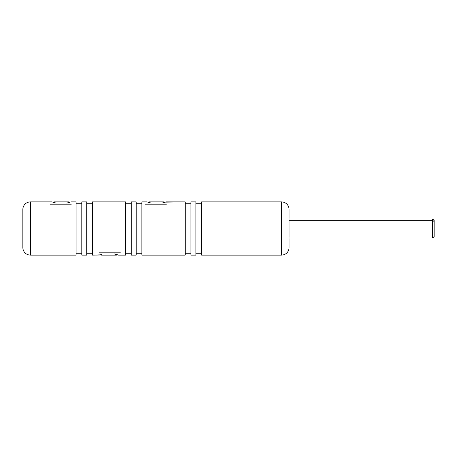 <?xml version="1.0" encoding="UTF-8"?>
<svg xmlns="http://www.w3.org/2000/svg" width="457" height="457" viewBox="0 0 457 457"><rect width="100%" height="100%" fill="white"/><g stroke="black" fill="none" stroke-linecap="round" stroke-linejoin="round"><path stroke-width="0.69" d="M166.034 201.88L164.423 202.411L166.034 201.88L185.239 201.88L185.239 255.12L141.887 255.12L141.887 201.88L147.017 201.88L151.233 203.074L147.017 201.88L141.887 201.88L141.887 255.12L185.239 255.12L185.239 201.88L165.308 202.131M53.549 202.411L56.154 203.074L51.944 201.88L30.453 201.88L30.453 255.12L30.453 201.88A7.603 7.603 0 0 0 22.85 209.483L22.85 247.517A7.603 7.603 0 0 0 30.453 255.12L76.09 255.12L76.09 201.88L70.961 201.88L66.739 203.079L69.344 202.411M100.209 254.869L101.094 254.589M99.666 255.057L92.445 255.12L92.445 201.88L125.532 201.88L125.532 255.12L118.494 255.12L114.284 253.926L118.494 255.12L125.532 255.12L125.532 201.88L92.445 201.88L92.445 255.12L100.214 254.869M289.064 247.517L289.064 209.483A7.603 7.603 0 0 0 281.455 201.88L281.455 255.12A7.603 7.603 0 0 0 289.064 247.517A7.603 7.603 0 0 1 281.455 255.12L281.455 201.88L201.594 201.88L201.594 255.12L281.455 255.12L201.594 255.12L201.594 201.88L281.455 201.88A7.603 7.603 0 0 1 289.064 209.483L289.064 247.151M201.594 203.782L195.887 203.782L201.594 203.782M195.887 253.218L201.594 253.218L195.887 253.218M195.887 201.88L190.946 201.88L190.946 255.12L195.887 255.12L195.887 201.88L190.946 201.88L190.946 255.12L195.887 255.12L195.887 201.88M190.946 203.782L185.239 203.782L190.946 203.782M185.239 253.218L190.946 253.218L185.239 253.218M163.246 202.742L161.818 203.079L163.246 202.742M141.887 203.782L136.18 203.782L141.887 203.782M136.18 253.218L141.887 253.218L136.18 253.218M136.18 201.88L131.239 201.88L131.239 255.12L136.18 255.12L136.18 201.88L131.239 201.88L131.239 255.12L136.18 255.12L136.18 201.88M131.239 203.782L125.532 203.782L131.239 203.782M125.532 253.218L131.239 253.218L125.532 253.218M92.445 203.782L86.739 203.782L92.445 203.782M86.739 253.218L92.445 253.218L86.739 253.218M86.739 201.88L81.797 201.88L81.797 255.12L86.739 255.12L86.739 201.88L81.797 201.88L81.797 255.12L86.739 255.12L86.739 201.88M81.797 203.782L76.09 203.782L81.797 203.782M76.09 253.218L81.797 253.218L76.09 253.218M22.85 209.849L22.85 247.517A7.603 7.603 0 0 0 30.453 255.12L76.09 255.12L76.09 201.88L70.772 201.943M22.85 209.483A7.603 7.603 0 0 1 30.453 201.88L51.944 201.88M118.494 255.12L116.889 254.589M148.628 202.411L147.205 201.943M165.303 202.131L164.423 202.411M116.381 255.12L102.534 255.12L101.534 254.458L102.534 255.12L101.545 255.12L116.444 255.12L117.198 254.686M120.397 252.841L99.106 252.841M149.136 201.88L162.983 201.88L163.977 202.542L162.983 201.88L149.068 201.88L148.319 202.314M145.12 204.159L166.405 204.159M162.983 201.88L163.966 201.88L162.983 201.88M54.057 201.88L67.91 201.88L68.904 202.542L67.91 201.88L53.995 201.88L53.241 202.314M50.041 204.159L71.332 204.159M69.664 202.314L67.91 201.88L68.893 201.88M432.63 220.268L432.63 238.006L432.63 220.268L289.064 220.268L432.63 220.268L432.63 218.994L432.63 220.268L434.15 221.582L432.63 220.268M289.064 238.006L432.63 238.006L434.15 236.486L434.15 220.531M434.15 236.418L434.15 220.514L432.63 218.994L289.064 218.994M100.78 254.686L101.534 255.12M164.737 202.314L163.983 201.88"/></g></svg>
